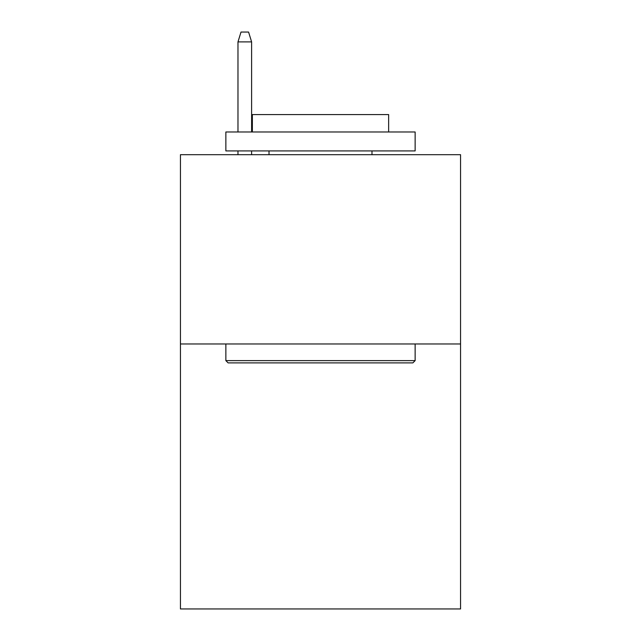 <?xml version="1.0" encoding="UTF-8"?>
<svg xmlns="http://www.w3.org/2000/svg" width="641" height="641" viewBox="0 0 641 641"><rect width="100%" height="100%" fill="white"/><g stroke="black" fill="none" stroke-linecap="round" stroke-linejoin="round"><path stroke-width="0.96" d="M460.558 343.969L460.558 608.95L180.441 608.95L180.441 154.697L460.558 154.697L460.558 343.969L180.441 343.969M228.132 362.894L225.864 360.627L415.136 360.627L412.868 362.894L228.132 362.894M415.136 131.982L415.136 150.915L225.864 150.915L225.864 131.982L415.136 131.982M252.362 131.982L252.362 114.571L388.638 114.571L388.638 131.982M415.136 343.969L415.136 360.627M225.864 343.969L225.864 360.627M371.98 150.915L371.98 154.697M269.02 150.915L269.02 154.697M251.609 131.982L251.609 41.889L237.979 41.889L237.979 131.982M237.979 150.915L237.979 154.697M251.609 150.915L251.609 154.697M237.979 41.889L241.008 32.05L248.58 32.05L251.609 41.889"/></g></svg>
